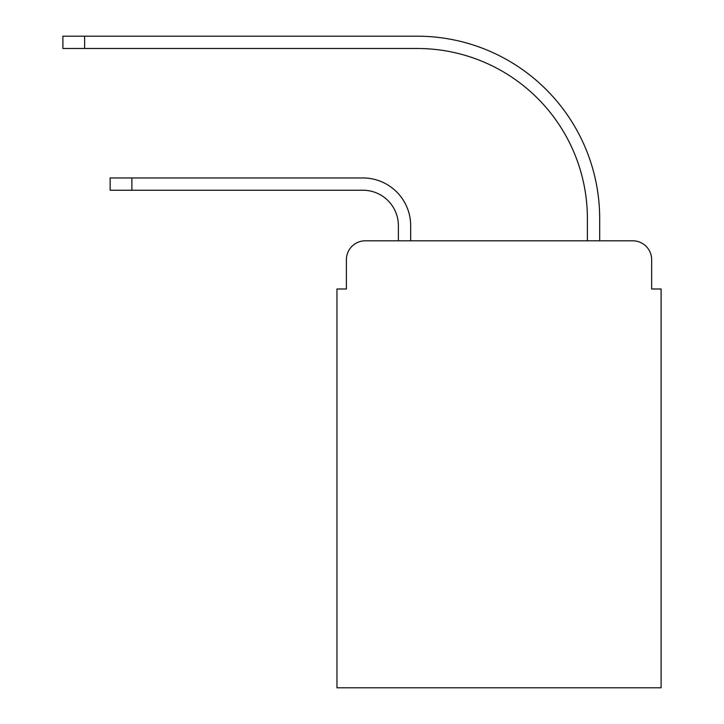 <?xml version="1.0" encoding="UTF-8"?>
<svg xmlns="http://www.w3.org/2000/svg" width="724" height="724" viewBox="0 0 724 724"><rect width="100%" height="100%" fill="white"/><g stroke="black" fill="none" stroke-linecap="round" stroke-linejoin="round"><path stroke-width="1.09" d="M346.407 259.699L346.407 288.994L346.407 259.699A18.896 18.896 0 0 1 365.303 240.802L398.381 240.802L398.381 225.68A35.44 35.44 0 0 0 362.941 190.24A35.44 35.44 0 0 1 398.381 225.68A35.44 35.44 0 0 0 362.941 190.24A35.44 35.44 0 0 1 398.381 225.68A35.44 35.44 0 0 0 362.941 190.24A35.44 35.44 0 0 1 398.381 225.68A35.44 35.44 0 0 0 362.941 190.24A35.44 35.44 0 0 1 398.381 225.68A35.44 35.44 0 0 0 362.941 190.24A35.44 35.44 0 0 1 398.381 225.68A35.44 35.44 0 0 0 362.941 190.24A35.44 35.44 0 0 1 398.381 225.68A35.44 35.44 0 0 0 362.941 190.24A35.44 35.44 0 0 1 398.381 225.68A35.44 35.44 0 0 0 362.941 190.24A35.44 35.44 0 0 1 398.381 225.68A35.44 35.44 0 0 0 362.941 190.24A35.44 35.44 0 0 1 398.381 225.68A35.44 35.44 0 0 0 362.941 190.24A35.44 35.44 0 0 1 398.381 225.68M651.654 288.994L651.654 259.699L651.654 288.994L661.102 288.994L661.102 687.8L336.959 687.8L336.959 288.994L346.407 288.994M651.654 259.699A18.896 18.896 0 0 0 632.749 240.802L365.303 240.802M410.671 240.802L410.671 225.68L410.671 240.802L410.671 225.68L410.671 240.802L410.671 225.68L410.671 240.802L410.671 225.68L410.671 240.802L410.671 225.68L410.671 240.802L410.671 225.68L410.671 240.802L410.671 225.68L410.671 240.802L410.671 225.68L410.671 240.802L410.671 225.68L410.671 240.802L410.671 225.68L410.671 240.802L587.39 240.802L587.39 218.594A170.104 170.104 0 0 0 417.286 48.49A170.104 170.104 0 0 1 587.39 218.594A170.104 170.104 0 0 0 417.286 48.49A170.104 170.104 0 0 1 587.39 218.594A170.104 170.104 0 0 0 417.286 48.49A170.104 170.104 0 0 1 587.39 218.594A170.104 170.104 0 0 0 417.286 48.49A170.104 170.104 0 0 1 587.39 218.594A170.104 170.104 0 0 0 417.286 48.49A170.104 170.104 0 0 1 587.39 218.594A170.104 170.104 0 0 0 417.286 48.49A170.104 170.104 0 0 1 587.39 218.594A170.104 170.104 0 0 0 417.286 48.49A170.104 170.104 0 0 1 587.39 218.594A170.104 170.104 0 0 0 417.286 48.49A170.104 170.104 0 0 1 587.39 218.594A170.104 170.104 0 0 0 417.286 48.49A170.104 170.104 0 0 1 587.39 218.594A170.104 170.104 0 0 0 417.286 48.49A170.104 170.104 0 0 1 587.39 218.594M599.68 240.802L599.68 218.594L599.68 240.802L599.68 218.594L599.68 240.802L599.68 218.594L599.68 240.802L599.68 218.594L599.68 240.802L599.68 218.594L599.68 240.802L599.68 218.594L599.68 240.802L599.68 218.594L599.68 240.802L599.68 218.594L599.68 240.802L599.68 218.594L599.68 240.802L599.68 218.594L599.68 240.802L632.749 240.802M110.148 190.24L110.148 177.959L131.886 177.959L131.886 190.24L110.148 190.24L362.941 190.24M410.671 225.68A47.721 47.721 0 0 0 362.941 177.959L131.886 177.959M62.898 36.2L84.636 36.2L84.636 48.49L62.898 48.49L62.898 36.2M599.68 218.594A182.394 182.394 0 0 0 417.286 36.2L84.636 36.2M84.636 48.49L417.286 48.49"/></g></svg>
